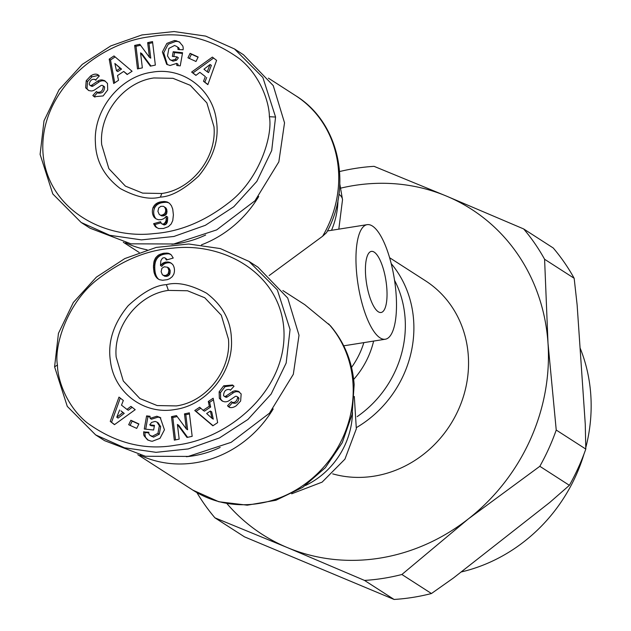 <?xml version="1.0" encoding="UTF-8"?>
<svg xmlns="http://www.w3.org/2000/svg" width="631" height="631" viewBox="0 0 631 631"><rect width="100%" height="100%" fill="white"/><g stroke="black" fill="none" stroke-linecap="round" stroke-linejoin="round"><path stroke-width="0.95" d="M322.599 236.254L326.519 232.681C352.855 185.617 338.989 122.162 295.655 95.683A108.264 98.822 -57.2 0 1 322.599 236.254L269.145 275.573M57.453 365.041C53.816 346.466 67.304 301.721 98.822 278.437C122.619 260.098 147.291 250.002 172.847 248.157C223.437 242.052 280.022 273.097 283.863 329.137C287.728 389.209 229.921 438.845 176.104 445.107C145.13 450.708 115.528 443.317 87.299 422.944C66.271 406.112 57.508 379.16 57.453 365.041L54.589 366.832L58.454 333.342L73.338 302.478L96.377 277.135L124.804 258.568L156.228 247.423L188.724 244L220.337 248.582L248.993 261.408L277.364 289.945L290.055 329.485L286.159 363.07L271.149 394.052L247.912 419.481L219.414 437.953L188.235 448.933L156.038 452.332L124.488 447.789L95.644 434.909L67.28 406.38L54.589 366.832M269.382 116.703C273.018 135.286 259.538 180.032 228.02 203.308C204.223 221.647 179.551 231.743 153.996 233.588C103.405 239.693 46.812 208.656 42.971 152.615C39.106 92.536 96.914 42.908 150.738 36.637C181.712 31.045 211.314 38.436 239.535 58.801C260.564 75.641 269.327 102.585 269.382 116.703L275.573 117.05L271.701 150.549L256.817 181.412L233.785 206.747L205.351 225.314L173.927 236.459L141.439 239.883L109.826 235.3L81.162 222.475L52.791 193.938L40.108 154.398L44.004 120.813L59.014 89.831L82.243 64.401L110.748 45.929L141.92 34.95L174.117 31.55L205.667 36.101L234.511 48.973L262.882 77.51L275.573 117.05M174.913 409.519C144.034 415.159 113.951 392.49 110.409 360.908C107.562 342.002 113.485 323.6 128.172 305.704C142.953 292.121 155.699 285.109 166.403 284.668C177.106 281.726 190.491 284.573 206.558 293.186C222.64 305.388 230.93 320.69 231.427 339.092C233.62 371.872 206.818 405.276 174.913 409.519M176.262 405.922L157.158 405.559L139.885 398.555L123.297 380.998L116.167 357.067C113.288 326.361 138.268 294.385 168.382 290.394L187.486 290.757L204.76 297.761L221.307 315.248L228.469 339.249C231.293 369.995 206.447 401.892 176.262 405.922M160.81 417.896L158.136 417.091L151.432 419.221L150.107 418.361L156.811 416.239L160.164 417.43L164.446 429.798L159.99 438.332L152.363 441.243L150.951 441.093L147.528 439.854L144.057 435.769A8.337 7.611 122.8 0 1 143.742 431.967L148.869 432.235A3.384 3.084 -57.2 0 0 149.823 435.161L151.724 436.447M154.343 426.059L151.061 425.704L149.728 424.852L154.461 425.357L153.633 430.019L144.27 429.017L146.597 415.892L150.044 416.255L150.107 418.361M156.938 422.084L158.263 422.936L160.668 426.651L159.272 434.199L157.947 433.347L159.343 425.799L156.938 422.084L155.076 421.421L151.582 422.407L149.728 424.852M159.272 434.199L153.601 437.133L151.148 436.013M149.823 435.161L152.268 436.281L157.947 433.347M233.225 385.486L225.038 386.669L223.713 385.809L232.587 385.013L234.022 386.243L230.402 390.218L229.771 389.603C225.953 389.004 223.879 390.975 223.555 395.519A1.806 1.648 -57.2 0 0 225.937 396.102L232.058 391.938A6.76 6.176 122.8 0 1 234.779 390.849A6.76 6.176 122.8 0 1 235.56 390.778L238.163 391.212L241.176 393.957L240.624 401.04L236.199 405.788C233.139 407.823 230.599 408.147 228.58 406.774L227.531 405.788L231.309 401.639L233.446 403.241M151.921 72.234C182.809 66.586 212.892 89.255 216.433 120.844C219.272 139.743 213.357 158.144 198.67 176.041C183.881 189.623 171.135 196.635 160.432 197.085C149.728 200.019 136.343 197.18 120.284 188.559C104.202 176.357 95.912 161.055 95.407 142.653C93.214 109.873 120.016 76.469 151.921 72.234M153.901 77.96L172.997 78.323L190.278 85.327L206.865 102.885L213.988 126.823C216.875 157.521 191.887 189.497 161.773 193.496L142.677 193.125L125.403 186.121L108.855 168.635L101.686 144.633C98.862 113.888 123.708 81.998 153.901 77.96M178.1 65.632L178.06 64.236L176.735 63.384L170.031 65.506L166.679 64.315L162.388 51.947L166.852 43.413L174.471 40.502L179.314 41.891L182.785 45.976A8.337 7.611 122.8 0 1 183.171 47.956A8.337 7.611 122.8 0 1 183.093 49.778L177.974 49.518A3.384 3.084 -57.2 0 0 177.019 46.591L174.566 45.471L168.895 48.398L167.499 55.954L169.905 59.669L171.758 60.331L175.26 59.346L177.106 56.893L172.373 56.388L173.202 51.726L182.572 52.736L180.237 65.861L176.798 65.49L176.735 63.384M175.26 59.346L176.585 60.197L178.384 57.855L177.106 56.893M176.585 60.197L173.091 61.183L169.905 59.669M98.728 75.357L91.968 76.808L90.635 75.957C93.703 73.93 96.243 73.598 98.262 74.979L99.304 75.965L95.526 80.105L94.721 79.364L96.046 80.216M91.968 76.808L87.543 81.565L86.21 80.713L90.635 75.957M95.636 79.995L94.958 79.561C92.142 78.701 90.225 80.161 89.223 83.947A1.806 1.648 -57.2 0 0 91.755 85.177L97.758 81.099A6.76 6.176 122.8 0 1 102.806 80.09L104.817 80.823L107.507 83.45L107.696 89.957L103.129 95.936L94.248 96.732L92.82 95.502L96.44 91.527L97.071 92.142C100.889 92.741 102.963 90.769 103.287 86.226A1.806 1.648 -57.2 0 0 100.905 85.642L94.776 89.807A6.76 6.176 122.8 0 1 91.274 90.967L88.679 90.541L85.658 87.788L86.21 80.713M87.543 81.565L86.991 88.64L88.663 90.533M97.624 92.536L94.145 96.354L94.942 97.119M389.595 257.7L425.468 280.787A108.264 98.822 122.8 0 1 464.81 391.677A108.264 98.822 122.8 0 1 373.986 476.176A108.264 98.822 122.8 0 1 332.671 473.857M226.947 503.609A193.323 176.475 -57.2 0 0 287.31 547.566A193.323 176.475 -57.2 0 0 468.439 518.84A193.323 176.475 -57.2 0 0 548 343.098A193.323 176.475 -57.2 0 0 446.432 196.083A193.323 176.475 -57.2 0 0 354.172 185.482A193.323 176.475 -57.2 0 0 340.85 188.109M401.884 574.494L431.446 593.526A212.655 194.119 -57.2 0 1 412.832 597.391A212.655 194.119 -57.2 0 1 394.083 599.45L364.521 580.417A212.655 194.119 -57.2 0 0 383.262 578.359A212.655 194.119 -57.2 0 0 401.884 574.494L468.439 518.84L539.828 466.301A212.655 194.119 -57.2 0 0 556.234 430.05L548 343.098L544.592 259.262A212.655 194.119 -57.2 0 0 523.643 228.935L446.432 196.083L374.057 166.339A212.655 194.119 -57.2 0 0 355.316 168.406A212.655 194.119 -57.2 0 0 339.62 171.537M394.083 599.45L244.497 536.855L214.934 517.83L287.31 547.566L364.521 580.417M372.416 226.04A57.997 18.354 -99 0 1 395.432 286.963A57.997 18.354 -99 0 1 385.312 339.226A57.997 18.354 -99 0 1 380.036 337.845A57.997 18.354 -99 0 1 357.028 276.922A57.997 18.354 -99 0 1 367.139 224.66A57.997 18.354 -99 0 1 372.416 226.04M374.191 252.124A30.935 9.788 81 0 0 371.383 251.39A30.935 9.788 81 0 0 365.988 279.265A30.935 9.788 81 0 0 378.261 311.761A30.935 9.788 81 0 0 381.069 312.495A30.935 9.788 81 0 0 386.472 284.62A30.935 9.788 81 0 0 374.191 252.124M273.207 408.92A108.264 98.822 122.8 0 1 195.365 462.768A108.264 98.822 122.8 0 1 140.058 455.211M282.869 290.56L304.773 304.663L330.455 325.793C344.565 342.475 352.461 362.084 354.149 384.618L352.13 414.22L342.278 442.647L325.359 467.689L302.667 487.408L275.952 500.257L247.257 505.179L218.831 501.748L192.952 490.184A108.264 98.822 -57.2 0 0 258.655 503.506A108.264 98.822 -57.2 0 0 352.974 383.064A108.264 98.822 -57.2 0 0 328.57 323.829M258.726 196.486A108.264 98.822 122.8 0 1 201.463 244.844M220.132 447.426A102.467 93.53 122.8 0 1 192.991 455.89A102.467 93.53 122.8 0 1 186.311 456.71M205.651 235A102.467 93.53 122.8 0 1 178.51 243.463A102.467 93.53 122.8 0 1 171.829 244.276M461.103 571.994A161.063 147.023 -57.2 0 0 583.998 454.028M585.781 447.639A161.063 147.023 -57.2 0 0 580.063 347.918M231.877 402.192C234.693 403.051 236.609 401.584 237.619 397.798A1.806 1.648 -57.2 0 0 235.087 396.576L229.085 400.653A6.76 6.176 122.8 0 1 224.029 401.663L222.017 400.922L219.328 398.295L219.138 391.796L223.713 385.809M239.504 392.072L236.885 391.63A6.76 6.176 -57.2 0 0 236.104 391.709A6.76 6.176 -57.2 0 0 233.391 392.797L227.263 396.962L225.937 396.102M179.354 49.691A3.384 3.084 -57.2 0 0 178.344 47.443M196.904 492.59A212.655 194.119 -57.2 0 0 214.934 517.83M539.828 466.301L569.391 485.326L549.814 502.41L453.444 577.996L431.446 593.526M523.643 228.935L553.213 247.967A212.655 194.119 -57.2 0 1 574.163 278.287L577.12 304.805L585.26 424.119L585.805 449.075L556.234 430.05M574.163 278.287L544.592 259.262M569.391 485.326A212.655 194.119 -57.2 0 0 585.805 449.075M147.118 249.813A108.264 98.822 122.8 0 1 125.577 242.777M248.993 261.408L257.953 267.173L287.736 298.061L299.015 335.25L293.32 374.293L269.469 413.195L231.112 442.347L188.267 456.418L145.43 456.268L104.604 440.675L95.644 434.909M234.511 48.973L243.471 54.739L273.247 85.627L284.534 122.824L278.839 161.859L254.987 200.761L216.63 229.913L173.785 243.984L130.948 243.834L90.123 228.241L81.162 222.475M213.16 398.24L217.648 422.628L212.86 425.807L194.75 410.505L199.68 407.224L203.119 410.324L209.326 406.183L208.301 401.474L213.16 398.24M130.854 420.262L138.891 423.937L136.722 428.402L128.685 424.726L130.854 420.262L132.179 421.114L130.112 425.373M174.322 440.146L171.49 416.657L176.467 415.592L186.295 428.906L184.489 413.881L189.347 412.84L192.171 436.337L186.997 437.441L177.414 424.458L179.18 439.105L174.322 440.146M135.208 409.677L114.463 424.655L110.251 421.382L118.991 397.096L123.329 400.464L121.499 405.165L126.965 409.409L130.933 406.356L135.208 409.677M170.804 262.89L172.689 264.476A10.885 9.938 122.8 0 1 173.699 274.375L172.208 276.709L169.621 278.736L167.136 279.691L162.585 280.267L159.343 279.659L157.3 278.389L155.4 275.992L154.114 272.687L153.436 266.858L154.074 261.202L155.668 257.771L158.436 255.082L163.413 253.268L168.209 253.212L171.246 254.861L173.241 258.04L166.339 260.035L165.29 258.055L164.115 257.661L162.482 258.134L160.866 260.706L160.463 265.493L162.908 263.135L165.369 262.125L168.516 262.031L170.804 262.89M113.683 83.505L109.195 59.125L113.974 55.938L132.084 71.248L127.162 74.529L123.715 71.429L117.508 75.562L118.533 80.271L113.683 83.505M195.989 61.483L187.943 57.807L190.112 53.343L198.158 57.027L195.989 61.483M97.071 92.142L98.649 93.199M152.521 41.599L155.344 65.096L150.375 66.152L140.547 52.846L142.354 67.864L137.495 68.905L134.663 45.416L139.837 44.312L149.421 57.287L147.662 42.64L152.521 41.599M191.635 72.076L212.379 57.098L216.591 60.363L207.851 84.649L203.505 81.281L205.343 76.588L199.869 72.344L195.91 75.389L191.635 72.076L196.02 75.302M156.031 218.854L154.145 217.269A10.885 9.938 122.8 0 1 153.136 207.37L154.634 205.036L157.222 203.016L159.706 202.062L164.257 201.478L167.499 202.094L169.534 203.356L171.443 205.753L172.72 209.058L173.399 214.887L172.768 220.542L171.175 223.981L168.398 226.663L163.421 228.485L158.626 228.54L155.597 226.884L153.601 223.705L160.503 221.71L161.552 223.697L162.719 224.092L164.36 223.611L165.977 221.039L166.371 216.252L163.926 218.618L161.465 219.62L158.326 219.722L156.031 218.854M213.444 399.794L209.634 402.333L208.301 401.474M209.634 402.333L210.659 407.042L209.326 406.183M210.659 407.042L204.444 411.175L203.119 410.324M200.784 408.218L196.075 411.357L194.75 410.505M196.075 411.357L213.041 425.688M138.796 424.142L132.179 421.114M144.057 435.769L148.206 440.249M150.06 416.973L147.93 416.744L146.597 415.892M147.93 416.744L145.722 429.167M160.668 426.651L159.343 425.799M148.813 432.913L145.122 432.519L143.797 431.659M145.122 432.519L143.742 431.967M145.067 432.827A8.337 7.611 -57.2 0 0 145.382 436.62M237.619 397.798L238.944 398.658A1.806 1.648 -57.2 0 0 238.234 397.356L236.901 396.505M238.944 398.658C237.934 402.436 236.026 403.903 233.202 403.043M232.508 402.633L228.864 406.64L227.531 405.788M228.864 406.64L227.704 405.954M229.037 406.806L229.905 407.626M239.488 392.064L238.163 391.212M224.115 396.173L225.441 397.025A1.806 1.648 -57.2 0 0 227.263 396.962M225.038 386.669L220.471 392.648L219.138 391.796M220.471 392.648L220.661 399.147L219.328 398.295M220.661 399.147L222.696 401.316M177.193 416.578L172.815 417.509L171.49 416.657M172.815 417.509L175.513 439.894M187.604 437.307L178.739 425.31L177.414 424.458M189.481 413.952L185.814 414.733L184.489 413.881M185.814 414.733L187.62 429.758L186.295 428.906M110.251 421.382L114.582 424.568M132.147 407.303L128.298 410.26L126.965 409.409M120.269 398.09L111.577 422.242M171.719 263.545L169.7 262.346M171.025 263.198L168.516 262.031M169.842 262.882L167.254 261.92M168.587 262.772L167.254 262.875L165.929 262.023M167.254 262.875L165.369 262.125M166.702 262.985L165.393 263.387L164.068 262.535M165.393 263.387L164.234 263.987L162.908 263.135M164.234 263.987L163.784 264.31L162.459 263.458M163.784 264.31L162.774 265.217L161.441 264.357M162.774 265.217L161.796 266.345L160.463 265.493M165.803 258.678L167.136 259.53L165.29 258.055M170.867 254.553L169.455 253.646M170.78 254.498L168.209 253.212M169.542 254.064L167.515 253.086M168.848 253.938L166.316 252.999M167.641 253.859L166.276 253.914L164.951 253.055M166.276 253.914L164.738 254.119L163.413 253.268M164.738 254.119L163.476 254.372L162.151 253.52M163.476 254.372L162.128 254.766L160.802 253.914M162.128 254.766L160.897 255.287L159.572 254.435M160.897 255.287L159.769 255.941L158.436 255.082M159.769 255.941L158.744 256.714L157.419 255.863M158.744 256.714L157.821 257.606L156.496 256.754M157.821 257.606L156.993 258.623L155.668 257.771M156.993 258.623L155.526 257.992M156.851 258.844L156.283 259.822L154.958 258.97M156.283 259.822L155.794 260.895L154.469 260.043M155.794 260.895L155.4 262.062L154.074 261.202M155.4 262.062L155.1 263.34L153.775 262.48M155.1 263.34L154.895 264.689L153.562 263.837M154.895 264.689L154.784 266.156L153.451 265.304M154.784 266.156L154.769 267.718L153.436 266.858M154.769 267.718L154.824 269.374L153.499 268.514M154.824 269.374L154.95 270.723L153.625 269.871M154.95 270.723L155.155 272.198L153.83 271.338M155.155 272.198L155.447 273.546L154.114 272.687M155.447 273.546L155.81 274.769L154.485 273.917M155.81 274.769L156.236 275.881L154.91 275.021M156.236 275.881L156.725 276.851L155.4 275.992M156.725 276.851L155.636 276.37M156.961 277.23L157.742 278.334L156.409 277.482M157.742 278.334L158.626 279.241L157.3 278.389M115.126 56.908L110.52 59.977L109.195 59.125M110.52 59.977L114.724 82.811M127.375 74.379L123.715 71.429M190.112 53.343L191.445 54.203L189.371 58.462M198.055 57.224L191.445 54.203M179.961 42.356L175.891 40.652M177.216 41.512L175.804 41.354L168.177 44.273L163.721 52.799L167.357 64.709M182.446 53.43L174.535 52.586L173.202 51.726M174.535 52.586L173.825 56.545M105.472 81.281L104.131 80.942A6.76 6.176 -57.2 0 0 99.083 81.951L93.08 86.029L91.755 85.177M89.933 85.248L91.266 86.1A1.806 1.648 -57.2 0 0 93.08 86.029M103.287 86.226L104.612 87.086A1.806 1.648 -57.2 0 0 104.052 86.431L102.719 85.571M104.612 87.086C104.289 91.621 102.214 93.593 98.397 92.994M94.145 96.354L92.82 95.502M105.416 81.257L104.091 80.397M104.131 80.942L102.806 80.09M152.655 42.711L148.987 43.492L147.662 42.64M148.987 43.492L150.754 58.147L149.421 57.287M140.563 45.29L135.996 46.268L134.663 45.416M135.996 46.268L138.686 68.653M150.975 66.026L141.872 53.698L140.547 52.846M213.586 58.036L192.96 72.928M205.343 76.588L199.869 72.344M206.668 77.439L204.838 82.14L203.505 81.281M204.838 82.14L207.899 84.515M154.145 217.269L155.037 218.145M166.355 216.528L167.696 217.111L166.371 216.252M167.68 217.38L167.633 219.217L166.308 218.365M167.633 219.217L167.507 220.724L166.182 219.864M167.507 220.724L167.302 221.891L165.977 221.039M167.302 221.891L167.041 222.735L165.716 221.875M167.041 222.735L166.592 223.563L165.267 222.711M166.592 223.563L165.685 224.47L164.36 223.611M165.685 224.47L164.517 224.904L163.192 224.052M164.517 224.904L162.719 224.092M164.044 224.944L161.552 223.697M160.937 222.822L154.926 224.565L153.601 223.705M154.926 224.565L155.447 225.732L154.122 224.873M155.447 225.732L156.125 226.837L154.792 225.977M156.125 226.837L156.922 227.736L155.597 226.884M169.313 203.19L167.499 202.094M168.824 202.945L166.671 201.802M167.996 202.661L165.527 201.589M166.86 202.441L164.257 201.478M165.582 202.338L164.178 202.393L162.853 201.541M164.178 202.393L162.68 202.583L161.355 201.723M162.68 202.583L161.165 201.754M162.49 202.614L161.031 202.914L159.706 202.062M161.031 202.914L159.722 203.34L158.397 202.48M159.722 203.34L158.547 203.868L157.222 203.016M158.547 203.868L157.498 204.507L156.172 203.647M157.498 204.507L156.93 204.941L155.605 204.081M156.93 204.941L155.96 205.887L154.634 205.036M155.96 205.887L155.139 206.976L153.806 206.124M155.139 206.976L154.469 208.222L153.136 207.37M154.469 208.222A10.885 9.938 -57.2 0 0 155.478 218.129M210.383 411.026L211.708 411.877L213.294 419.142L211.961 418.29L210.383 411.026L206.652 413.51L211.961 418.29M120.939 410.844L124.22 413.392L118.107 418.093L116.782 417.233L122.895 412.532L120.939 410.844M163.468 275.439L165.992 275.4L168.122 273.846L168.927 270.415L167.57 267.244L168.895 268.096L170.141 270.376L169.842 273.988L168.485 275.708L166 276.465L162.38 274.761L164.794 276.291M120.182 68.243L114.874 63.455L121.515 69.094L117.784 71.579L116.459 70.719L120.182 68.243L121.515 69.094M211.385 65.364L208.553 72.612L207.228 71.76L210.052 64.512L211.385 65.364M163.886 215.818L162.553 214.958L164.801 213.625L165.716 211.006L165.448 208.672L164.454 206.984L165.787 207.844L166.781 209.531L166.797 213.199L166.134 214.485L163.886 215.818L161.71 215.905L159.272 214.501L161.71 215.905M124.22 413.392L122.895 412.532M119.614 409.992L116.782 417.233M167.57 267.244L164.281 266.787L161.907 268.301L161.134 271.645L162.38 274.761M164.675 275.613L166 276.465M165.992 275.4L167.325 276.252M167.152 274.856L168.485 275.708M168.122 273.846L169.447 274.706M168.516 273.136L169.842 273.988M168.871 271.89L170.196 272.742M168.927 270.415L170.252 271.267M168.816 269.524L170.141 270.376M168.398 268.285L169.723 269.145M167.72 267.386L169.045 268.238M114.874 63.455L116.459 70.719M210.052 64.512L203.947 69.213L207.228 71.76M163.792 214.508L165.117 215.368M164.801 213.625L166.134 214.485M164.928 213.444L166.261 214.295M165.472 212.347L166.797 213.199M165.716 211.006L167.041 211.858M165.708 210.099L167.034 210.951M165.448 208.672L166.781 209.531M164.936 207.56L166.261 208.419M164.454 206.984L163.374 206.305L160.842 206.345L158.712 207.899L157.916 211.338L159.272 214.501M160.384 215.053L162.979 215.96M161.654 215.1L162.553 214.958M391.196 263.584A108.264 98.822 122.8 0 1 413.644 320.556A108.264 98.822 122.8 0 1 356.515 427.542M394.549 280.306A103.721 94.674 122.8 0 1 405.11 318.481A103.721 94.674 122.8 0 1 357.185 416.626M291.972 493.75A77.329 24.467 -99 0 1 291.68 493.789L322.11 482.139L344.928 459.155L356.334 428.812L354.306 396.473M339.825 184.039L342.523 199.68A77.329 19.955 176.1 0 0 338.934 194.222M337.987 200.059A77.329 70.593 122.8 0 1 331.512 230.315M166.403 284.668L168.382 290.394M160.432 197.085L161.773 193.496M87.054 88.742L85.721 87.89M236.885 391.63L235.56 390.778M373.623 341.079A81.872 74.742 122.8 0 1 353.668 379.444M363.842 342.633A77.329 70.593 122.8 0 1 351.538 367.384M352.469 412.485A77.329 70.593 122.8 0 1 305.483 485.491M233.391 392.797L232.058 391.938M175.804 41.354L174.471 40.502M97.758 81.099L99.083 81.951M94.642 96.843L93.317 95.991M342.523 199.68L338.815 229.156M343.737 345.82L385.312 339.226M268.388 78.134L295.655 95.683M327.418 230.962L367.139 224.66M137.803 454.691L192.952 490.184M123.321 242.257L139.151 252.447"/></g></svg>
